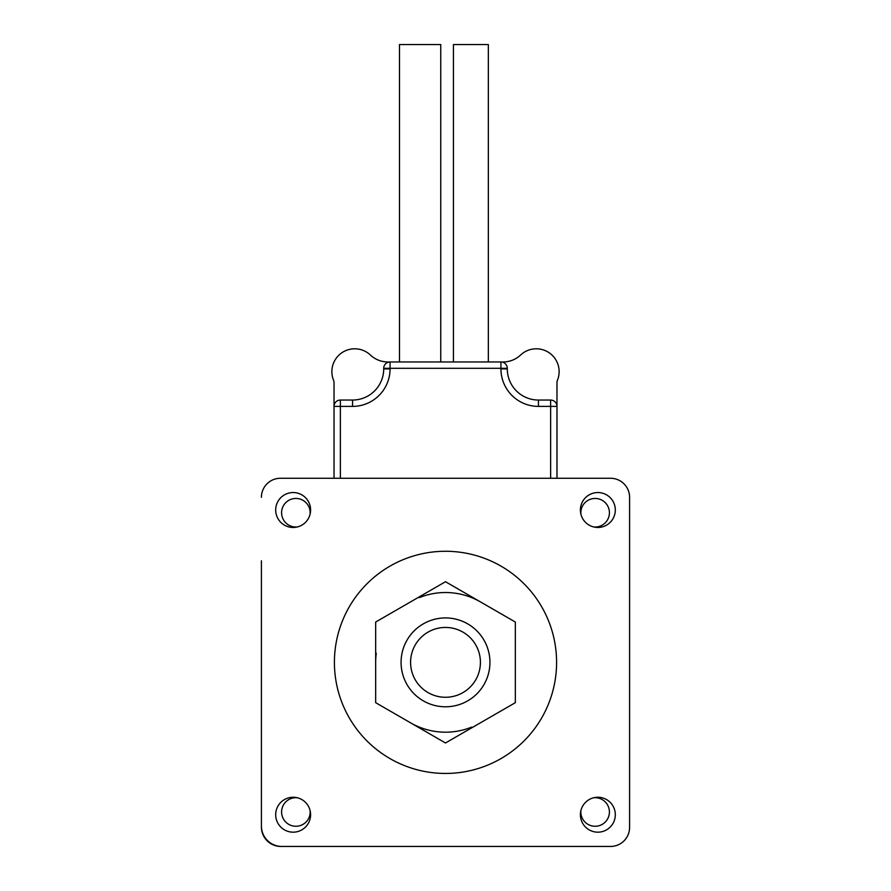 <?xml version="1.0" encoding="UTF-8"?>
<svg xmlns="http://www.w3.org/2000/svg" width="891" height="891" viewBox="0 0 891 891"><rect width="100%" height="100%" fill="white"/><g stroke="black" fill="none" stroke-linecap="round" stroke-linejoin="round"><path stroke-width="1.34" d="M515.332 622.041L515.332 702.676L445.5 742.983L375.668 702.676L375.668 622.041L445.5 581.723L515.332 622.041M480.416 662.358A34.916 34.916 0 0 1 428.048 692.597A34.916 34.916 0 0 1 428.048 632.12A34.916 34.916 0 0 1 480.416 662.358M489.939 662.358A44.439 44.439 0 0 0 423.281 623.878A44.439 44.439 0 0 0 423.281 700.838A44.439 44.439 0 0 0 489.939 662.358M471.64 727.112A69.832 69.832 0 0 1 410.584 722.835M375.668 662.358A69.832 69.832 0 0 1 376.269 653.27M419.36 597.605A69.832 69.832 0 0 1 480.416 601.882M556.585 662.358A111.085 111.085 0 0 1 389.957 758.564A111.085 111.085 0 0 1 389.957 566.153A111.085 111.085 0 0 1 556.585 662.358M615.313 814.708A17.452 17.452 0 0 0 589.129 799.595A17.452 17.452 0 0 0 589.129 829.833A17.452 17.452 0 0 0 615.313 814.708M615.313 510.008A17.452 17.452 0 0 0 589.129 494.884A17.452 17.452 0 0 0 589.129 525.122A17.452 17.452 0 0 0 615.313 510.008M310.603 510.008A17.452 17.452 0 0 0 284.418 494.884A17.452 17.452 0 0 0 284.418 525.122A17.452 17.452 0 0 0 310.603 510.008M310.603 814.708A17.452 17.452 0 0 0 284.418 799.595A17.452 17.452 0 0 0 284.418 829.833A17.452 17.452 0 0 0 310.603 814.708M261.408 497.312A19.045 19.045 0 0 1 280.453 478.267L610.547 478.267A19.045 19.045 0 0 1 629.592 497.312L629.592 827.405A19.045 19.045 0 0 1 610.547 846.45L281.857 846.45A20.448 20.448 0 0 1 261.408 826.002L261.408 560.784M280.453 478.267L343.926 478.267M310.079 514.252A14.278 14.278 0 0 0 295.366 498.459A14.278 14.278 0 0 0 281.634 513.751A14.278 14.278 0 0 0 297.394 526.937M593.606 526.937A14.278 14.278 0 0 0 609.411 512.737A14.278 14.278 0 0 0 594.364 498.47A14.278 14.278 0 0 0 580.921 514.252M629.592 497.312L629.592 560.784M547.074 478.267L610.547 478.267M610.547 846.45L547.074 846.45M629.592 763.921L629.592 827.405M580.921 810.454A14.278 14.278 0 0 0 594.364 826.247A14.278 14.278 0 0 0 609.411 811.979A14.278 14.278 0 0 0 593.606 797.779M297.394 797.779A14.278 14.278 0 0 0 281.634 810.966A14.278 14.278 0 0 0 295.366 826.258A14.278 14.278 0 0 0 310.079 810.454M343.926 846.45L280.832 846.45A19.424 19.424 0 0 1 261.408 827.026L261.408 763.921M488.346 361.958L488.346 44.55L453.43 44.55L453.43 361.958M440.744 361.958L440.744 44.55L399.48 44.55L399.48 361.958M556.975 478.267L556.975 382.662A6.348 6.348 0 0 1 557.443 380.268A22.854 22.854 0 0 0 520.589 355.03A25.393 25.393 0 0 1 503.159 361.958L390.058 361.958A6.348 6.348 0 0 0 383.709 368.306L383.709 368.896A31.152 31.152 0 0 1 352.558 400.048L340.373 400.048A6.348 6.348 0 0 0 334.025 406.396L334.025 478.267M507.291 368.896L507.291 368.306A6.348 6.348 0 0 0 500.942 361.958L500.942 368.896L507.291 368.896A31.152 31.152 0 0 0 538.442 400.048L550.627 400.048A6.348 6.348 0 0 1 556.975 406.396L550.627 406.396L550.627 400.048M340.373 478.267L340.373 406.396L352.558 406.396L352.558 400.048A31.152 31.152 0 0 0 383.709 368.896L390.058 368.896L390.058 368.306L383.709 368.306M556.975 382.662L556.975 406.396M387.841 361.958A25.393 25.393 0 0 1 370.411 355.03A22.854 22.854 0 0 0 333.557 380.268A6.348 6.348 0 0 1 334.025 382.662L334.025 406.396L334.025 382.662M340.373 400.048L340.373 406.396L334.025 406.396M352.558 406.396A37.5 37.5 0 0 0 390.058 368.896M390.058 361.958L390.058 368.306L507.291 368.306M500.942 368.896A37.5 37.5 0 0 0 538.442 406.396L538.442 400.048M538.442 406.396L550.627 406.396L550.627 478.267"/></g></svg>
